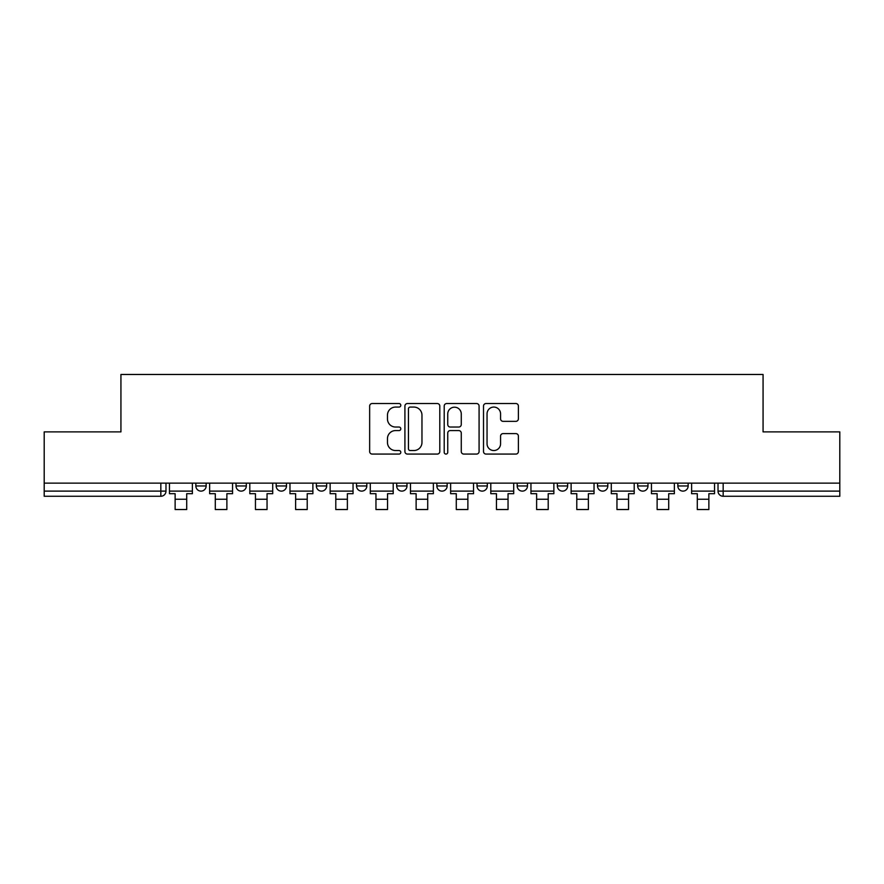 <?xml version="1.0" encoding="UTF-8"?>
<svg xmlns="http://www.w3.org/2000/svg" width="884" height="884" viewBox="0 0 884 884"><rect width="100%" height="100%" fill="white"/><g stroke="black" fill="none" stroke-linecap="round" stroke-linejoin="round"><path stroke-width="1.33" d="M400.806 405.303A1.768 1.768 0 0 0 399.038 403.535L372.186 403.535A2.53 2.53 0 0 0 369.656 406.054L369.656 451.547A2.53 2.53 0 0 0 372.186 454.078L399.038 454.078A1.768 1.768 0 0 0 400.806 452.31A1.768 1.768 0 0 0 399.038 450.542L395.557 450.542A8.089 8.089 0 0 1 387.468 442.453L387.468 438.663A8.089 8.089 0 0 1 395.557 430.574L399.038 430.574A1.768 1.768 0 0 0 400.806 428.806A1.768 1.768 0 0 0 399.038 427.038L395.557 427.038A8.089 8.089 0 0 1 387.468 418.95L387.468 415.16A8.089 8.089 0 0 1 395.557 407.071L399.038 407.071A1.768 1.768 0 0 0 400.806 405.303M637.684 483.128L637.684 485.968L647.983 485.968A5.149 5.149 0 0 1 642.834 491.117A5.149 5.149 0 0 1 637.684 485.968L637.684 483.128M517.184 483.128L517.184 485.968L527.483 485.968A5.149 5.149 0 0 1 522.333 491.117A5.149 5.149 0 0 1 517.184 485.968L517.184 483.128M436.851 483.128L436.851 485.968L447.149 485.968A5.149 5.149 0 0 1 442 491.117A5.149 5.149 0 0 1 436.851 485.968L436.851 483.128M396.684 483.128L396.684 485.968L406.983 485.968A5.149 5.149 0 0 1 401.833 491.117A5.149 5.149 0 0 1 396.684 485.968L396.684 483.128M316.35 485.968L316.35 483.128L316.35 485.968A5.149 5.149 0 0 0 321.5 491.117A5.149 5.149 0 0 1 316.35 485.968L326.649 485.968A5.149 5.149 0 0 1 321.5 491.117M236.017 485.968L236.017 483.128L236.017 485.968A5.149 5.149 0 0 0 241.166 491.117A5.149 5.149 0 0 1 236.017 485.968L246.316 485.968A5.149 5.149 0 0 1 241.166 491.117A5.149 5.149 0 0 0 246.316 485.968L246.316 483.128L246.316 485.968M515.858 421.348A2.53 2.53 0 0 0 518.389 418.817L518.389 406.054A2.53 2.53 0 0 0 515.858 403.535L486.034 403.535A2.53 2.53 0 0 0 483.515 406.054L483.515 451.547A2.53 2.53 0 0 0 486.034 454.078L515.858 454.078A2.53 2.53 0 0 0 518.389 451.547L518.389 436.132A2.53 2.53 0 0 0 515.858 433.602L503.095 433.602A2.53 2.53 0 0 0 500.565 436.132L500.565 443.779A6.763 6.763 0 0 1 493.813 450.542A6.763 6.763 0 0 1 487.051 443.779L487.051 413.834A6.763 6.763 0 0 1 493.813 407.071A6.763 6.763 0 0 1 500.565 413.834L500.565 418.817A2.53 2.53 0 0 0 503.095 421.348L515.858 421.348M44.2 483.128L44.2 431.889L120.931 431.889L120.931 374.473L763.069 374.473L763.069 431.889L839.8 431.889L839.8 483.128L44.2 483.128L44.2 491.117L165.982 491.117L165.982 483.128L165.982 491.117A5.149 5.149 0 0 1 160.833 496.267L44.2 496.267L44.2 491.117M439.79 406.054A2.53 2.53 0 0 0 437.26 403.535L407.436 403.535A2.53 2.53 0 0 0 404.916 406.054L404.916 451.547A2.53 2.53 0 0 0 407.436 454.078L437.26 454.078A2.53 2.53 0 0 0 439.79 451.547L439.79 406.054M446.74 403.535L476.564 403.535A2.53 2.53 0 0 1 479.084 406.054L479.084 451.547A2.53 2.53 0 0 1 476.564 454.078L463.802 454.078A2.53 2.53 0 0 1 461.271 451.547L461.271 433.105A2.53 2.53 0 0 0 458.741 430.574L450.276 430.574A2.53 2.53 0 0 0 447.746 433.105L447.746 452.31A1.768 1.768 0 0 1 445.978 454.078A1.768 1.768 0 0 1 444.21 452.31L444.21 406.054A2.53 2.53 0 0 1 446.74 403.535M718.018 483.128L718.018 491.117L839.8 491.117L839.8 496.267L723.167 496.267A5.149 5.149 0 0 1 718.018 491.117M839.8 483.128L839.8 491.117M688.15 483.128L688.15 485.968A5.149 5.149 0 0 1 683 491.117A5.149 5.149 0 0 1 677.851 485.968A5.149 5.149 0 0 0 683 491.117M677.851 483.128L677.851 485.968L688.15 485.968M647.983 483.128L647.983 485.968A5.149 5.149 0 0 1 642.834 491.117M607.816 483.128L607.816 485.968A5.149 5.149 0 0 1 602.667 491.117A5.149 5.149 0 0 1 597.518 485.968L607.816 485.968M597.518 483.128L597.518 485.968M567.65 483.128L567.65 485.968A5.149 5.149 0 0 1 562.5 491.117A5.149 5.149 0 0 1 557.351 485.968L567.65 485.968L567.65 483.128M557.351 483.128L557.351 485.968M527.483 483.128L527.483 485.968M487.316 483.128L487.316 485.968A5.149 5.149 0 0 1 482.167 491.117A5.149 5.149 0 0 1 477.017 485.968L487.316 485.968L487.316 483.128M477.017 483.128L477.017 485.968M447.149 485.968L447.149 483.128L447.149 485.968A5.149 5.149 0 0 1 442 491.117M406.983 485.968L406.983 483.128L406.983 485.968A5.149 5.149 0 0 1 401.833 491.117M366.816 483.128L366.816 485.968A5.149 5.149 0 0 1 361.666 491.117A5.149 5.149 0 0 1 356.517 485.968A5.149 5.149 0 0 0 361.666 491.117A5.149 5.149 0 0 0 366.816 485.968L366.816 483.128M356.517 483.128L356.517 485.968L366.816 485.968M326.649 483.128L326.649 485.968M286.482 483.128L286.482 485.968A5.149 5.149 0 0 1 281.333 491.117A5.149 5.149 0 0 1 276.184 485.968L286.482 485.968M276.184 483.128L276.184 485.968M206.149 483.128L206.149 485.968A5.149 5.149 0 0 1 201 491.117A5.149 5.149 0 0 1 195.85 485.968A5.149 5.149 0 0 0 201 491.117A5.149 5.149 0 0 0 206.149 485.968L206.149 483.128M195.85 483.128L195.85 485.968L206.149 485.968M410.22 407.071A1.768 1.768 0 0 0 408.452 408.839L408.452 448.774A1.768 1.768 0 0 0 410.22 450.542L413.889 450.542A8.089 8.089 0 0 0 421.966 442.453L421.966 415.16A8.089 8.089 0 0 0 413.889 407.071L410.22 407.071M461.271 413.955A6.763 6.763 0 0 0 454.509 407.192A6.763 6.763 0 0 0 447.746 413.955L447.746 424.508A2.53 2.53 0 0 0 450.276 427.038L458.741 427.038A2.53 2.53 0 0 0 461.271 424.508L461.271 413.955M169.463 491.117L192.38 491.117L192.38 493.692L186.712 493.692L186.712 509.527L175.131 509.527L175.131 493.692L169.463 493.692L169.463 483.128M192.38 491.117L192.38 483.128M209.63 491.117L232.547 491.117L232.547 493.692L226.879 493.692L226.879 509.527L215.287 509.527L215.287 493.692L209.63 493.692L209.63 483.128M232.547 491.117L232.547 483.128M249.796 491.117L272.714 491.117L272.714 493.692L267.045 493.692L267.045 509.527L255.454 509.527L255.454 493.692L249.796 493.692L249.796 483.128M272.714 491.117L272.714 483.128M289.963 491.117L312.881 491.117L312.881 493.692L307.212 493.692L307.212 509.527L295.621 509.527L295.621 493.692L289.963 493.692L289.963 483.128M312.881 491.117L312.881 483.128M330.13 491.117L353.048 491.117L353.048 493.692L347.379 493.692L347.379 509.527L335.787 509.527L335.787 493.692L330.13 493.692L330.13 483.128M353.048 491.117L353.048 483.128M370.297 491.117L393.203 491.117L393.203 493.692L387.546 493.692L387.546 509.527L375.954 509.527L375.954 493.692L370.297 493.692L370.297 483.128M393.203 491.117L393.203 483.128M410.463 491.117L433.37 491.117L433.37 493.692L427.712 493.692L427.712 509.527L416.121 509.527L416.121 493.692L410.463 493.692L410.463 483.128M433.37 491.117L433.37 483.128M450.63 491.117L473.537 491.117L473.537 493.692L467.879 493.692L467.879 509.527L456.288 509.527L456.288 493.692L450.63 493.692L450.63 483.128M473.537 491.117L473.537 483.128M490.797 491.117L513.703 491.117L513.703 493.692L508.046 493.692L508.046 509.527L496.454 509.527L496.454 493.692L490.797 493.692L490.797 483.128M513.703 491.117L513.703 483.128M530.952 491.117L553.87 491.117L553.87 493.692L548.213 493.692L548.213 509.527L536.621 509.527L536.621 493.692L530.952 493.692L530.952 483.128M553.87 491.117L553.87 483.128M571.119 491.117L594.037 491.117L594.037 493.692L588.379 493.692L588.379 509.527L576.788 509.527L576.788 493.692L571.119 493.692L571.119 483.128M594.037 491.117L594.037 483.128M611.286 491.117L634.204 491.117L634.204 493.692L628.546 493.692L628.546 509.527L616.955 509.527L616.955 493.692L611.286 493.692L611.286 483.128M634.204 491.117L634.204 483.128M651.453 491.117L674.37 491.117L674.37 493.692L668.713 493.692L668.713 509.527L657.121 509.527L657.121 493.692L651.453 493.692L651.453 483.128M674.37 491.117L674.37 483.128M691.62 491.117L714.537 491.117L714.537 493.692L708.869 493.692L708.869 509.527L697.288 509.527L697.288 493.692L691.62 493.692L691.62 483.128M714.537 491.117L714.537 483.128M160.833 483.128L160.833 496.267M723.167 483.128L723.167 496.267M175.131 499.228L186.712 499.228M215.287 499.228L226.879 499.228M255.454 499.228L267.045 499.228M295.621 499.228L307.212 499.228M335.787 499.228L347.379 499.228M375.954 499.228L387.546 499.228M416.121 499.228L427.712 499.228M456.288 499.228L467.879 499.228M496.454 499.228L508.046 499.228M536.621 499.228L548.213 499.228M576.788 499.228L588.379 499.228M616.955 499.228L628.546 499.228M657.121 499.228L668.713 499.228M697.288 499.228L708.869 499.228"/></g></svg>
